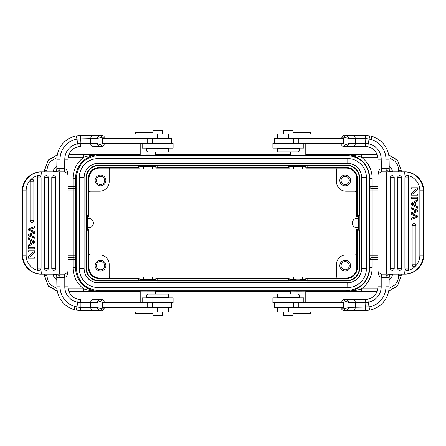 <?xml version="1.0" encoding="UTF-8"?>
<svg xmlns="http://www.w3.org/2000/svg" width="446" height="446" viewBox="0 0 446 446"><rect width="100%" height="100%" fill="white"/><g stroke="black" fill="none" stroke-linecap="round" stroke-linejoin="round"><path stroke-width="0.67" d="M303.832 143.428L303.832 148.167L272.891 148.167L272.891 143.428L343.593 143.428L343.593 138.695L274.468 138.695L274.468 143.428M343.498 146.589L345.098 146.589A1.578 0.747 -90 0 1 344.351 145.006L349.146 143.428L349.146 138.695L344.351 137.117A1.578 0.747 -90 0 1 345.098 135.539C346.542 135.69 347.891 136.744 349.146 138.695L355.267 138.695L355.267 143.428A3.155 1.895 90 0 1 353.371 146.589L365.419 146.589L365.798 138.695L355.267 138.695A3.155 1.895 90 0 0 353.371 135.539L345.037 135.539M353.371 146.589L345.098 146.589C346.52 146.444 347.869 145.396 349.146 143.428L368.24 143.684L369.087 139.024L365.798 138.695L365.441 135.539L353.371 135.539M352.184 135.539L365.425 135.539M274.468 302.55L274.468 307.283L343.593 307.283L343.593 302.55L272.891 302.55L272.891 297.811L303.832 297.811L303.832 302.55M385.946 274.134L385.946 286.761A20.522 20.522 0 0 1 369.087 306.954L367.677 299.188A12.627 12.627 0 0 0 367.85 299.154A12.627 12.627 0 0 1 367.677 299.188L345.098 299.389C346.542 299.545 347.891 300.598 349.146 302.55L344.351 300.972A1.578 0.747 -90 0 1 345.098 299.389L343.498 299.389M343.498 310.444L345.098 310.444C346.52 310.299 347.869 309.251 349.146 307.283L344.351 308.861A1.578 0.747 -90 0 0 345.098 310.444L365.436 310.444L369.65 310.059L365.425 310.444L365.843 302.55L355.267 302.55L355.267 307.283A3.155 1.895 90 0 1 353.371 310.444M389.102 277.289L385.946 277.289L385.946 286.761L389.102 286.761L389.191 276.542L389.999 275.087L392.263 274.134L381.525 274.117L378.526 272.634A3.155 3.155 0 0 1 378.052 270.978L378.052 286.761L378.052 270.978L378.526 274.29C379.039 275.901 379.936 276.888 381.213 277.25L381.213 286.761A15.783 15.783 0 0 1 368.24 302.293L365.843 302.55L365.419 299.389L368.942 298.892M378.526 274.29L378.052 270.978L378.052 174.999A3.155 3.155 0 0 1 378.526 173.343L381.525 171.866L381.213 159.216L378.052 159.216L378.052 174.999L378.052 159.216A12.627 12.627 0 0 0 367.677 146.79L365.419 146.589L368.942 147.085M390.055 170.946L392.263 171.844C387.903 171.398 385.801 170.344 385.946 168.688L385.946 159.216L389.102 159.216A23.677 23.677 0 0 0 369.65 135.918L365.441 135.539L369.65 135.918A23.677 23.677 0 0 1 389.102 159.216L389.258 169.658M385.946 171.844L385.946 168.688L382.016 168.688L382.016 171.844L392.263 171.844L390.055 170.941L389.464 170.143M386.688 171.844L386.414 174.999L404.132 174.999L404.405 171.844L404.817 171.844L381.525 171.866M381.525 274.117L381.213 277.25L382.016 277.289L382.016 274.134L404.817 274.134A18.944 18.871 -90 0 0 423.689 255.19L423.689 190.788A18.944 18.871 -90 0 0 404.817 171.844C414.914 171.582 423.962 180.669 423.7 190.788L423.276 190.788L423.276 255.19L423.7 255.19C423.962 265.309 414.908 274.396 404.817 274.134M378.269 272.121L378.108 271.564M382.016 277.289L385.946 277.289C385.801 275.634 387.908 274.58 392.263 274.134L389.999 275.087M389.102 286.761A23.677 23.677 0 0 1 369.65 310.059L369.087 306.954L349.146 307.283L349.146 302.55L355.267 302.55A3.155 1.895 90 0 0 353.371 299.389M367.677 299.188L367.85 299.154A12.627 12.627 0 0 0 378.052 286.761L381.213 286.761M412.712 193.971L417.651 189.182L417.651 187.944L411.223 187.944L411.223 189.104L416.163 189.104L411.363 189.104M416.163 189.104L411.223 193.887L411.223 195.125L417.651 195.125L417.651 193.971L412.572 193.971L417.651 189.182M417.651 206.866L415.75 205.862L415.75 202.055L417.651 200.99L417.651 199.618L411.223 203.343L411.223 204.647L417.517 208.148L417.651 206.866L415.75 205.862M417.651 198.448L417.651 197.238L411.223 197.238L411.223 198.448L417.651 198.448M408.692 268.18L404.907 268.18L404.918 177.803L404.907 268.18A1.895 1.884 -90 0 0 406.802 270.07A1.895 1.884 -90 0 0 408.692 268.18L408.692 177.803A1.895 1.884 -90 0 0 406.802 175.908A1.895 1.884 -90 0 0 404.918 177.803L408.692 177.803M394.225 177.525L390.44 177.525A1.895 1.884 -90 0 1 392.335 175.635A1.895 1.884 -90 0 1 394.225 177.525L394.225 268.453A1.895 1.884 -90 0 1 392.335 270.348A1.895 1.884 -90 0 1 390.451 268.453L390.451 177.525L390.44 268.453L394.225 268.453M397.681 268.453L397.676 268.453A1.895 1.895 0 0 0 399.571 270.348A1.895 1.884 -90 0 1 397.681 268.453L397.681 177.525A1.895 1.884 -90 0 1 399.571 175.635A1.895 1.895 0 0 0 397.676 177.525L397.681 177.525M399.571 270.348A1.895 1.884 -90 0 0 401.456 268.453L401.456 177.525A1.895 1.884 -90 0 0 399.571 175.635M412.149 264.785L412.143 264.785A1.895 1.895 0 0 0 414.039 266.68A1.895 1.884 -90 0 1 412.149 264.785L412.149 225.514A1.895 1.884 -90 0 1 414.039 223.619A1.895 1.895 0 0 0 412.143 225.514L412.149 225.514M414.039 266.68A1.895 1.884 -90 0 0 415.923 264.785L415.923 225.514A1.895 1.884 -90 0 0 414.039 223.619M412.862 213.935L412.121 213.667L417.651 211.46L417.651 210.295L411.223 207.797L411.223 209.007L416.636 210.891L411.223 212.909L411.223 214.364L416.636 216.511L411.223 218.278L411.223 219.516L417.651 217.096L417.651 215.87L412.723 213.935L417.651 215.87M411.223 219.516L417.651 217.096M417.517 195.125L417.517 193.971M417.517 189.182L417.517 187.944M417.517 208.148L417.517 206.866M415.75 202.055L417.651 200.99M417.517 200.99L417.517 199.618M415.611 205.862L415.611 202.055M413.191 203.376L411.887 204.023L414.931 205.517L414.931 202.428L413.191 203.376L414.931 202.501M414.931 205.439L411.887 204.023M412.026 204.023L413.33 203.376M417.517 198.448L417.517 197.238M417.651 211.46L412.121 213.667M411.987 213.667L412.723 213.935M417.517 217.096L417.517 215.87M417.651 210.295L411.223 207.797M417.517 211.46L417.517 210.295M382.016 168.688L381.213 168.727C379.936 169.09 379.039 170.077 378.526 171.688L378.052 174.999L378.526 171.688M295.938 297.181L295.938 297.811M280.785 297.811L280.785 297.181M277.312 297.181L299.411 297.181L299.411 294.973L298.463 294.025L278.259 294.025L277.312 294.973L277.312 297.181M299.411 294.973L277.312 294.973M277.312 307.283L277.312 312.022L334.06 312.022L334.06 307.283M298.056 290.982C308.035 291.026 308.035 291.071 298.056 291.115C288.077 291.071 288.077 291.026 298.056 290.982M377.115 291.539L305.794 291.539M290.324 291.539L155.676 291.539M140.206 291.539L68.874 291.539M67.948 255.257L73.06 255.257L73.038 257.442C74.554 257.587 75.396 258.318 75.564 259.628L73.038 259.628L73.038 267.728C73.222 276.453 76.818 283.517 83.831 288.924L83.831 291.45L99.241 291.405C92.64 291.305 86.998 288.93 82.315 284.275C77.899 279.642 75.653 274.128 75.564 267.728L76.188 267.104L76.188 179.002C77.387 164.418 85.281 156.524 99.865 155.325L345.968 155.325C360.558 156.529 368.446 164.418 369.65 179.008L369.65 267.098C368.446 281.682 360.558 289.577 345.968 290.781L99.865 290.781C85.281 289.577 77.387 281.688 76.188 267.104M377.868 288.924L361.377 288.924C356.744 290.424 351.61 291.255 345.968 291.405L361.377 291.45L361.377 288.924C368.39 283.517 371.992 276.448 372.176 267.723L372.176 259.628L369.65 259.628A2.525 2.185 180 0 1 372.176 257.442L372.176 259.628L378.052 259.628M140.206 302.572L140.206 291.048L155.091 291.071M388.706 291.076L397.637 285.568L401.222 275.751L397.453 285.986L388.683 291.216M388.734 155.035L397.642 160.549L401.222 170.355L401.222 171.844M401.222 274.134L401.222 275.751M361.377 154.656L361.377 157.182C368.368 162.545 371.97 169.614 372.176 178.378L369.65 178.378C369.979 165.728 358.617 154.372 345.968 154.701L377.204 154.656M345.968 155.325L345.968 154.701C351.61 154.851 356.744 155.676 361.377 157.182L377.89 157.182M392.502 171.844A7.103 7.103 0 0 0 389.102 166.458M389.102 279.648A7.103 7.103 0 0 0 392.513 274.134M345.968 290.781L345.968 291.405C358.623 291.734 369.979 280.372 369.645 267.723L372.176 267.723M378.052 188.664L372.176 188.664A2.525 2.185 0 0 1 369.65 186.478L378.052 186.478M351.849 159.116A18.626 18.626 0 0 0 347.752 158.648A18.626 18.626 0 0 1 351.849 159.116L347.707 158.648C357.659 158.397 366.584 167.311 366.333 177.268L366.333 268.838C366.584 278.795 357.659 287.709 347.707 287.458L97.981 287.458A18.626 18.626 0 0 1 79.349 268.832L84.082 268.832M366.333 177.274L361.6 177.274A13.893 13.893 0 0 0 347.707 163.381L97.981 163.381L347.791 163.381L347.791 158.648L97.981 158.648A18.626 18.626 0 0 0 79.349 177.274L79.349 268.832M377.165 154.567L305.794 154.567M290.324 154.567L155.676 154.567M140.206 154.567L68.84 154.567M99.865 155.325L99.241 154.701L83.831 154.656L83.831 157.182C88.464 155.676 93.599 154.851 99.241 154.701L99.241 154.701C92.59 154.801 86.92 157.209 82.226 161.92C77.872 166.536 75.647 172.028 75.564 178.378L76.188 179.002M147.944 155.124C137.965 155.08 137.965 155.035 147.944 154.991C157.923 155.035 157.923 155.08 147.944 155.124M305.794 143.428L305.794 155.057L290.909 155.035M73.038 267.728L75.564 267.728L75.564 186.478C75.396 187.788 74.554 188.519 73.038 188.664L73.06 190.849L67.948 190.849M67.948 188.664L73.038 188.664L73.038 186.478L75.564 186.478L75.564 178.378L73.038 178.378C73.239 169.614 76.84 162.55 83.831 157.182L68.115 157.182M56.898 166.28A7.103 7.103 0 0 0 53.18 171.866M53.174 274.156A7.103 7.103 0 0 0 56.898 279.826M99.865 290.781L99.241 291.405C93.599 291.255 88.464 290.424 83.831 288.924L68.127 288.924M56.96 288.484L50.961 285.039C48.43 282.43 47.137 279.308 47.081 275.661L44.555 275.661L48.157 285.696L57.3 291.143M57.283 154.963L48.151 160.415L44.555 170.444L44.555 171.866M57.311 154.829L48.319 160.019L44.466 170.355L47.081 170.444L47.081 171.866M57.328 291.277L48.324 286.092L44.466 275.751L44.466 274.156M44.466 171.866L44.466 170.355M401.222 170.355L397.458 160.125L388.706 154.896M85.03 273.861L85.415 274.753L85.03 273.866M87.332 277.752L86.959 277.289M305.789 166.765L302.711 166.765M293.401 166.765L289.855 166.765M155.832 166.765L152.599 166.765M143.289 166.765L139.888 166.765M305.789 279.335L302.711 279.335M293.401 279.335L289.855 279.335M155.832 279.335L152.599 279.335M143.289 279.335L139.888 279.335M84.534 272.322A13.893 13.893 0 0 0 85.459 274.853A13.893 13.893 0 0 1 84.534 272.322L84.656 272.768M85.024 172.262L84.5 173.912M85.041 172.223L85.398 171.387M88.029 167.579L88.765 166.876A13.893 13.893 0 0 1 88.849 166.804M93.387 164.161A13.893 13.893 0 0 0 91.948 164.758L92.049 164.713M85.448 171.275L84.517 173.856M84.612 173.488L85.035 172.234M302.711 166.542L305.822 166.542L305.822 168.136L336.083 168.136L336.501 169.697L336.501 181.695C336.529 184.298 337.455 186.528 339.272 188.39C341.134 190.213 343.364 191.139 345.968 191.167L355.127 191.167L356.688 191.579L356.688 178.534A10.386 10.386 -131.9 0 0 346.291 168.136L336.083 168.136M305.822 166.542L307.038 165.572L288.612 165.572L288.612 165.092L157.076 165.092L157.076 165.572L138.65 165.572L138.65 165.092L99.057 165.092A13.101 13.101 0 0 0 85.955 178.194L85.955 215.312L86.346 215.206L86.346 178.194A12.717 12.717 0 0 1 99.057 165.483L138.539 165.483L138.539 167.473L139.86 168.136L139.871 166.542L143.289 166.542M152.599 166.542L155.849 166.542L155.86 168.136L289.828 168.136L289.833 166.542L293.401 166.542M293.752 166.475L302.711 166.425L302.711 169.001L293.401 169.001L293.401 166.425M288.612 165.572L289.833 166.542M288.612 165.092L288.501 167.473L289.828 168.136M157.076 165.092L157.182 167.473L155.86 168.136M157.182 167.473L288.501 167.473M157.076 165.572L155.849 166.542M145.742 166.542C142.023 166.425 142.759 166.347 147.944 166.297C153.129 166.347 153.864 166.425 150.146 166.542M138.65 165.572L139.871 166.542M143.289 166.442L143.289 169.023L152.599 169.023L152.599 166.442M138.539 165.483L138.65 165.092M109.599 168.136L99.391 168.136A10.386 10.386 131.9 0 0 88.999 178.534L88.994 191.579L90.56 191.167L99.714 191.167C102.318 191.139 104.554 190.213 106.41 188.39C108.233 186.528 109.159 184.298 109.186 181.695L109.186 169.697L109.599 168.136L139.86 168.136M138.539 167.473L99.397 167.473A11.044 11.044 -48.1 0 0 88.341 178.534L88.336 215.206L88.994 216.527L88.994 191.579M95.137 180.429A5.369 5.369 0 0 0 100.506 185.798A5.369 5.369 0 0 0 105.869 180.429A5.369 5.369 0 0 0 100.506 175.066A5.369 5.369 0 0 0 95.137 180.429M86.435 230.794L87.405 229.578L87.405 216.527L86.435 215.312L86.435 230.794L85.955 230.794L85.955 267.912A13.101 13.101 0 0 0 99.057 281.013L138.65 281.013L138.65 280.534L157.076 280.534L157.076 281.013L288.612 281.013L288.612 280.534L307.038 280.534L305.822 279.564L302.711 279.564M307.143 280.623L307.038 281.013L346.626 281.013A13.101 13.101 0 0 0 359.727 267.912L359.727 230.794L359.342 230.9L359.342 267.912A12.717 12.717 0 0 1 346.626 280.623L307.143 280.623L307.143 278.633L305.822 277.969L305.822 279.564M143.289 279.564L139.871 279.564L139.86 277.969L109.599 277.969L109.186 276.409L109.186 264.411C109.159 261.808 108.233 259.578 106.41 257.716C104.554 255.892 102.318 254.967 99.714 254.939L90.56 254.939L88.994 254.527L88.999 267.578A10.386 10.386 45 0 0 99.391 277.969L109.599 277.969M157.076 281.013L157.182 278.633L155.86 277.969L155.849 279.564L152.599 279.564M293.401 279.564L289.833 279.564L289.828 277.969L155.86 277.969M300.258 279.564C303.977 279.675 303.241 279.759 298.056 279.809C292.871 279.759 292.136 279.675 295.854 279.564M302.711 279.664L302.711 276.977L293.401 276.977L293.401 279.664M288.612 280.534L289.833 279.564M307.038 280.534L307.038 281.013M305.822 277.969L336.083 277.969L336.501 276.409L336.501 264.411C336.529 261.808 337.455 259.578 339.272 257.716C341.134 255.892 343.364 254.967 345.968 254.939L355.127 254.939L356.688 254.527L356.688 267.578A10.386 10.386 -45 0 1 346.297 277.969L336.083 277.969M307.143 278.633L346.291 278.633A11.044 11.044 135 0 0 357.346 267.561L357.352 230.9L356.688 229.578L356.688 254.527M339.813 265.671A5.369 5.369 0 0 0 345.182 271.04A5.369 5.369 0 0 0 350.55 265.671A5.369 5.369 0 0 0 345.182 260.308A5.369 5.369 0 0 0 339.813 265.671M359.253 215.312L358.283 216.527L358.283 229.578L359.253 230.794L359.253 215.312L359.727 215.312L359.727 178.194A13.101 13.101 0 0 0 346.626 165.092L307.038 165.092L307.038 165.572M307.038 165.092L307.143 165.483L346.626 165.483A12.717 12.717 0 0 1 359.342 178.194L359.342 215.206L357.352 215.206L357.346 178.534A11.044 11.044 48.1 0 0 346.269 167.479L307.143 167.473L307.143 165.483M307.143 167.473L305.822 168.136M98.059 158.648L97.986 163.381C89.54 164.206 84.907 168.839 84.088 177.279L84.088 268.827C84.907 277.267 89.54 281.894 97.981 282.719L347.707 282.719A13.893 13.893 0 0 0 361.6 268.832L366.333 268.832L366.3 269.886M361.6 177.274L361.6 268.832M85.955 215.312L86.435 215.312M359.727 230.794L359.253 230.794M94.413 163.849L91.882 164.791M89.122 166.575L86.959 168.811M84.082 177.274L79.433 177.274A18.626 18.626 0 0 1 98.031 158.648M87.204 168.504L87.583 168.058A13.893 13.893 0 0 0 87.115 168.616M92.534 164.496L93.353 164.178M93.593 164.095L94.218 163.899M347.936 158.648L351.158 158.971M356.086 160.638L357.675 161.541M359.231 162.639L359.32 162.712A18.626 18.626 0 0 0 355.785 160.493A18.626 18.626 0 0 1 359.32 162.712M363.395 167.233L364.438 169.09M366.333 177.268L366.305 176.298M366.055 174.068L365.882 173.199M364.477 169.162L363.005 166.648M360.335 163.582L359.203 162.623M358.132 161.837L355.964 160.577M366.066 271.982L365.876 272.93M364.477 276.938L362.994 279.475M360.351 282.508L359.247 283.455M358.21 284.214L355.847 285.585M351.849 286.99L347.791 287.458A18.626 18.626 0 0 1 347.707 287.458L98.059 287.458A18.626 18.626 0 0 1 79.433 268.832L79.349 177.274M348.811 287.425L347.791 287.458L347.729 282.719M362.269 165.656A18.626 18.626 0 0 1 364.488 169.19A18.626 18.626 0 0 0 362.269 165.656M365.865 173.12A18.626 18.626 0 0 1 366.188 174.932A18.626 18.626 0 0 0 365.865 173.12M94.714 282.335L94.401 282.257M93.571 282.006L93.259 281.894M92.762 281.705L92.428 281.565M91.982 281.359L94.886 282.374A13.893 13.893 0 0 1 94.374 282.246A13.893 13.893 0 0 0 94.886 282.374M88.865 279.319L87.678 278.153M85.442 274.814L84.528 272.305M84.445 271.949L85.693 275.316M86.892 277.2L89.261 279.648M87.115 277.49A13.893 13.893 0 0 0 87.689 278.165A13.893 13.893 0 0 1 87.115 277.49M87.823 278.31A13.893 13.893 0 0 0 88.826 279.28A13.893 13.893 0 0 1 87.823 278.31M91.948 281.348A13.893 13.893 0 0 0 94.351 282.24A13.893 13.893 0 0 1 91.948 281.348M94.886 163.732A13.893 13.893 0 0 0 93.454 164.139M84.991 172.351A13.893 13.893 0 0 0 84.489 173.951M364.449 276.994A18.626 18.626 0 0 1 363.423 278.834A18.626 18.626 0 0 0 364.449 276.994M357.826 284.47A18.626 18.626 0 0 1 356.482 285.262A18.626 18.626 0 0 0 357.826 284.47M349.625 287.358A18.626 18.626 0 0 1 348.95 287.414A18.626 18.626 0 0 0 349.625 287.358M347.791 287.458A18.626 18.626 0 0 0 348.337 287.447A18.626 18.626 0 0 1 347.707 287.458M359.727 215.312L359.342 215.206M357.352 215.206L356.688 216.527L356.688 191.579M358.283 216.572L356.688 216.527M350.55 180.429A5.369 5.369 0 0 0 345.182 175.066A5.369 5.369 0 0 0 339.813 180.429A5.369 5.369 0 0 0 345.182 185.798A5.369 5.369 0 0 0 350.55 180.429M341.078 180.429A4.103 4.103 0 0 0 345.182 184.538A4.103 4.103 0 0 0 349.285 180.429A4.103 4.103 0 0 0 345.182 176.326A4.103 4.103 0 0 0 341.078 180.429M359.342 230.9L357.352 230.9M358.283 229.534L356.688 229.578M358.283 227.789L357.017 227.789A4.733 4.733 0 0 1 352.284 223.05A4.733 4.733 0 0 1 357.017 218.317L358.283 218.317M157.182 165.483L288.501 165.483M86.346 215.206L88.336 215.206M88.994 216.527L87.405 216.572M87.405 229.534L88.994 229.578L88.336 230.9L88.336 267.572A11.044 11.044 -135 0 0 99.391 278.627L138.539 278.633L139.86 277.969M85.955 230.794L88.336 230.9M88.994 229.578L88.994 254.527M105.869 265.671A5.369 5.369 0 0 0 100.506 260.308A5.369 5.369 0 0 0 95.137 265.671A5.369 5.369 0 0 0 100.506 271.04A5.369 5.369 0 0 0 105.869 265.671M138.65 281.013L138.539 278.633M138.65 280.534L139.871 279.564M152.248 279.631L143.289 279.681M157.076 280.534L155.849 279.564M152.599 279.681L152.599 276.999L143.289 276.999L143.289 279.687M288.612 281.013L288.501 278.633L289.828 277.969M288.501 278.633L157.182 278.633M288.501 280.623L157.182 280.623M138.539 280.623L99.057 280.623A12.717 12.717 0 0 1 86.346 267.912L86.346 230.9M96.403 265.671A4.103 4.103 0 0 0 100.506 269.78A4.103 4.103 0 0 0 104.609 265.671A4.103 4.103 0 0 0 100.506 261.568A4.103 4.103 0 0 0 96.403 265.671M87.405 218.317L88.665 218.317A4.733 4.733 0 0 1 93.404 223.05A4.733 4.733 0 0 1 88.665 227.789L87.405 227.789M349.285 265.671A4.103 4.103 0 0 0 345.182 261.568A4.103 4.103 0 0 0 341.078 265.671A4.103 4.103 0 0 0 345.182 269.78A4.103 4.103 0 0 0 349.285 265.671M104.609 180.429A4.103 4.103 0 0 0 100.506 176.326A4.103 4.103 0 0 0 96.403 180.429A4.103 4.103 0 0 0 100.506 184.538A4.103 4.103 0 0 0 104.609 180.429M171.532 143.45L171.532 138.717L102.407 138.717L102.407 143.45L173.109 143.45L173.109 148.189L142.168 148.189L142.168 143.45M150.062 148.819L150.062 148.189M165.215 148.189L165.215 148.819M168.688 148.819L146.589 148.819L146.589 151.027L147.537 151.975L167.741 151.975L168.688 151.027L168.688 148.819M146.589 151.027L168.688 151.027M102.502 135.556L100.902 135.556C99.48 135.701 98.131 136.749 96.854 138.717L101.649 137.139A1.578 0.747 90 0 0 100.902 135.556L80.564 135.556L76.35 135.941L80.575 135.556L80.157 143.45L96.854 143.45L101.649 145.028A1.578 0.747 90 0 1 100.902 146.611L102.502 146.611M93.816 146.611L100.902 146.611C99.458 146.455 98.109 145.402 96.854 143.45L96.854 138.717L90.733 138.717A3.155 1.895 -90 0 1 92.629 135.556M95.522 135.556L100.963 135.556M60.054 171.866L60.054 159.239A20.522 20.522 0 0 1 76.913 139.046L78.323 146.812A12.627 12.627 0 0 0 78.15 146.845A12.627 12.627 0 0 1 78.323 146.812L80.581 146.611L80.157 143.45L77.76 143.707A15.783 15.783 0 0 0 64.787 159.239L64.475 171.883L67.474 173.366L67.948 175.022L67.948 159.239L67.948 271.001A3.155 3.155 0 0 1 67.474 272.657L64.475 274.134L59.312 274.156L59.586 271.001L67.948 271.001L67.474 274.312C66.961 275.923 66.064 276.91 64.787 277.273L64.475 274.134M80.536 146.611L77.058 147.108M56.898 168.711L60.054 168.711L60.054 159.239L56.898 159.239A23.677 23.677 0 0 1 76.35 135.941A23.677 23.677 0 0 0 56.898 159.239L56.809 169.458L56.001 170.913L53.737 171.866C58.092 171.42 60.199 170.366 60.054 168.711L63.984 168.711L63.984 171.866L53.737 171.866L56.001 170.913M55.945 275.054L53.737 274.156C58.097 274.602 60.199 275.656 60.054 277.312L56.898 277.312L56.898 286.784L56.742 276.342M76.35 310.082A23.677 23.677 0 0 1 56.898 286.784A23.677 23.677 0 0 0 76.35 310.082L76.913 306.976L80.202 307.305L80.559 310.461L76.35 310.082L80.559 310.461L100.963 310.461M93.816 310.461L80.575 310.461M73.98 309.524L74.989 306.53M67.474 173.366A3.155 3.155 0 0 1 67.948 175.022L67.474 171.71L67.474 173.366A3.155 3.155 0 0 1 67.948 175.022L41.868 175.022A15.783 15.727 -90 0 0 26.147 190.81L26.147 255.212A15.783 15.727 -90 0 0 41.868 271.001L41.595 274.156A18.944 18.871 -90 0 1 22.724 255.212L22.724 190.81L22.311 190.81L22.311 255.212A18.944 18.871 90 0 0 41.183 274.156L59.312 274.156M56.079 275.193L53.737 274.156L63.984 274.156L63.984 277.312L60.054 277.312L60.054 274.156M64.475 171.883L41.183 171.866A18.944 18.871 90 0 0 22.311 190.81L22.3 190.81C22.038 180.691 31.092 171.604 41.183 171.866M76.35 135.941L76.913 139.046L90.733 138.717L90.733 143.45A3.155 1.895 -90 0 0 92.629 146.611M78.323 146.812L78.15 146.845A12.627 12.627 0 0 0 67.948 159.239L64.787 159.239M67.474 171.71C66.961 170.099 66.064 169.112 64.787 168.75L63.984 168.711M33.288 252.029L28.349 256.818L28.349 258.056L34.777 258.056L34.777 256.896L29.837 256.896L34.637 256.896M29.837 256.896L34.777 252.113L34.777 250.875L28.349 250.875L28.349 252.029L33.428 252.029L28.349 256.818M28.349 239.134L30.25 240.138L30.25 243.945L28.349 245.01L28.349 246.382L34.777 242.657L34.777 241.353L28.483 237.852L28.349 239.134L30.25 240.138M28.349 247.552L28.349 248.762L34.777 248.762L34.777 247.552L28.349 247.552M37.308 177.82L41.093 177.82L41.082 268.197L41.093 177.82A1.895 1.884 90 0 0 39.198 175.93A1.895 1.884 90 0 0 37.308 177.82L37.308 268.197A1.895 1.884 90 0 0 39.198 270.092A1.895 1.884 90 0 0 41.082 268.197L37.308 268.197M51.775 268.475L55.56 268.475A1.895 1.884 90 0 1 53.665 270.365A1.895 1.884 90 0 1 51.775 268.475L51.775 177.547A1.895 1.884 90 0 1 53.665 175.652A1.895 1.884 90 0 1 55.549 177.547L55.549 268.475L55.56 177.547L51.775 177.547M48.319 177.547L48.324 177.547A1.895 1.895 0 0 0 46.429 175.652A1.895 1.884 90 0 1 48.319 177.547L48.319 268.475A1.895 1.884 90 0 1 46.429 270.365A1.895 1.895 0 0 0 48.324 268.475L48.319 268.475M46.429 175.652A1.895 1.884 90 0 0 44.544 177.547L44.544 268.475A1.895 1.884 90 0 0 46.429 270.365M33.851 181.215L33.857 181.215A1.895 1.895 0 0 0 31.961 179.32A1.895 1.884 90 0 1 33.851 181.215L33.851 220.486A1.895 1.884 90 0 1 31.961 222.381A1.895 1.895 0 0 0 33.857 220.486L33.851 220.486M31.961 179.32A1.895 1.884 90 0 0 30.077 181.215L30.077 220.486A1.895 1.884 90 0 0 31.961 222.381M33.138 232.065L33.879 232.333L28.349 234.54L28.349 235.705L34.777 238.203L34.777 236.993L29.364 235.109L34.777 233.091L34.777 231.636L29.364 229.489L34.777 227.722L34.777 226.484L28.349 228.904L28.349 230.13L33.277 232.065L28.349 230.13M34.777 226.484L28.349 228.904M28.483 250.875L28.483 252.029M28.483 256.818L28.483 258.056M28.483 237.852L28.483 239.134M30.25 243.945L28.349 245.01M28.483 245.01L28.483 246.382M30.389 240.138L30.389 243.945M32.809 242.624L34.113 241.977L31.069 240.483L31.069 243.572L32.809 242.624L31.069 243.499M31.069 240.561L34.113 241.977M33.974 241.977L32.669 242.624M28.483 247.552L28.483 248.762M28.349 234.54L33.879 232.333M34.013 232.333L33.277 232.065M28.483 228.904L28.483 230.13M28.349 235.705L34.777 238.203M28.483 234.54L28.483 235.705M56.352 275.544L56.536 275.857M67.948 271.001A3.155 3.155 0 0 1 67.474 272.657L67.474 274.312M63.984 277.312L64.787 277.273L64.787 286.784L67.948 286.784A12.627 12.627 0 0 0 78.323 299.21L80.581 299.411L80.18 302.572L77.76 302.316L78.323 299.21M102.502 299.411L93.816 299.411M104.141 302.572L104.141 300.994L101.649 300.994A1.578 0.747 90 0 0 100.902 299.411C99.48 299.556 98.131 300.604 96.854 302.572L80.18 302.572L80.202 307.305L90.733 307.305L90.733 302.572A3.155 1.895 -90 0 1 92.629 299.411M100.902 310.461C99.458 310.31 98.109 309.256 96.854 307.305L101.649 308.883A1.578 0.747 90 0 1 100.902 310.461M142.168 302.572L142.168 297.833L173.109 297.833L173.109 302.572L102.407 302.572L102.407 307.305L171.532 307.305L171.532 302.572M101.649 300.994L96.854 302.572L96.854 307.305L90.733 307.305A3.155 1.895 -90 0 0 92.629 310.461M146.589 294.996L146.589 297.203L168.688 297.203L168.688 294.996L146.589 294.996L147.537 294.048L167.741 294.048L168.688 294.996M77.058 298.915L80.575 299.411M111.94 307.305L111.94 312.044L168.688 312.044L168.688 307.305M152.906 312.044L152.906 315.355L162.377 315.355L162.377 312.044M152.906 313.934L135.946 313.934L135.316 313.304L152.906 313.304M168.688 138.717L168.688 133.978L111.94 133.978L111.94 138.717M162.377 133.978L162.377 130.667L152.906 130.667L152.906 133.978M152.906 132.718L135.316 132.718L135.316 133.978M152.906 132.088L135.946 132.088L135.316 132.718M334.06 138.695L334.06 133.956L277.312 133.956L277.312 138.695M293.094 133.956L293.094 130.645L283.623 130.645L283.623 133.956M293.094 132.066L310.054 132.066L310.684 132.696L293.094 132.696M283.623 312.022L283.623 315.333L293.094 315.333L293.094 312.022M293.094 313.282L310.684 313.282L310.684 312.022M293.094 313.912L310.054 313.912L310.684 313.282M299.411 151.004L299.411 148.797L277.312 148.797L277.312 151.004L299.411 151.004L298.463 151.952L278.259 151.952L277.312 151.004M341.859 143.428L341.859 145.006L344.351 145.006M344.351 137.117L341.859 137.117L341.859 138.695M344.351 300.972L341.859 300.972L343.437 299.389M341.859 307.283L341.859 308.861L344.351 308.861M381.213 159.216A15.783 15.783 0 0 0 368.24 143.684L367.677 146.79M369.65 135.918L369.087 139.024A20.522 20.522 0 0 1 385.946 159.216M385.946 168.688L389.102 168.688M404.405 171.844A18.944 18.871 90 0 1 423.276 190.788L419.853 190.788A15.783 15.727 90 0 0 404.132 174.999M419.853 255.19L423.276 255.19A18.944 18.871 90 0 1 404.405 274.134L404.132 270.978A15.783 15.727 90 0 0 419.853 255.19L419.853 190.788M372.02 136.476L371.139 139.503M367.85 299.154A12.627 12.627 0 0 0 378.052 286.761M378.052 270.978L386.414 270.978L386.414 174.999L378.052 174.999A3.155 3.155 0 0 1 378.526 173.343M386.688 274.134L386.414 270.978L404.132 270.978M401.456 177.525L397.676 177.525L397.676 268.453L401.456 268.453M415.923 225.514L412.143 225.514L412.143 264.785L415.923 264.785M298.814 302.55L298.814 307.283M293.435 302.55L293.435 307.283M288.579 312.022L288.579 307.283M83.831 291.45L68.84 291.45M377.154 291.45L361.377 291.45M398.607 171.844L398.607 170.444L401.132 170.444L401.132 171.844M401.132 274.134L401.132 275.661L398.607 275.661L398.607 274.134M398.607 170.444C398.551 166.798 397.258 163.671 394.721 161.067L389.057 157.711M372.176 178.378L372.176 255.257L378.052 255.257M378.052 190.849L369.65 190.849M369.65 255.257L372.176 255.257L372.176 257.442L378.052 257.442M398.607 275.661C398.551 279.308 397.258 282.43 394.721 285.039L389.046 288.395M68.807 154.656L83.831 154.656M75.586 190.849L73.06 190.849L73.06 255.257L75.586 255.257M67.948 186.478L73.038 186.478L73.038 178.378M47.081 170.444C47.137 166.798 48.43 163.671 50.961 161.067L56.949 157.622M67.948 259.628L73.038 259.628L73.038 257.442L67.948 257.442M47.081 274.156L47.081 275.661M44.466 275.751L44.555 274.156M99.397 167.473L99.391 168.136M346.291 278.633L346.297 277.969M98.059 282.719L98.059 287.458M359.727 178.194L359.342 178.194M346.626 165.483L346.626 165.092M357.346 178.534L356.688 178.534M346.291 168.136L346.291 167.473M359.342 267.912L359.727 267.912M346.626 281.013L346.626 280.623M356.688 267.578L357.346 267.578M99.057 165.092L99.057 165.483M88.999 178.534L88.336 178.534M88.336 267.572L88.999 267.578M99.391 277.969L99.391 278.633M99.057 280.623L99.057 281.013M85.955 267.912L86.346 267.912M86.346 178.194L85.955 178.194M147.186 143.45L147.186 138.717M152.565 143.45L152.565 138.717M104.141 138.717L104.141 137.139L101.649 137.139M101.649 145.028L104.141 145.028L104.141 143.45M78.15 146.845A12.627 12.627 0 0 0 67.948 159.239M41.183 274.156C31.086 274.418 22.038 265.331 22.3 255.212L26.147 255.212M26.147 190.81L22.724 190.81A18.944 18.871 -90 0 1 41.595 171.866L41.868 175.022M41.868 271.001L59.586 271.001L59.312 171.866M44.544 268.475L48.324 268.475L48.324 177.547L44.544 177.547M30.077 220.486L33.857 220.486L33.857 181.215L30.077 181.215M64.787 286.784A15.783 15.783 0 0 0 77.76 302.316L76.913 306.976A20.522 20.522 0 0 1 60.054 286.784L56.898 286.784M60.054 277.312L60.054 286.784M101.649 308.883L104.141 308.883L104.141 307.305M147.186 307.305L147.186 302.572M152.565 307.305L152.565 302.572M157.421 307.305L157.421 312.044M157.421 133.978L157.421 138.717M288.579 138.695L288.579 133.956M423.7 190.788L423.7 255.19M293.435 138.695L293.435 143.428M298.814 138.695L298.814 143.428M341.859 145.006C341.664 145.608 342.193 146.137 343.437 146.589M341.859 300.972L341.859 302.55M389.921 170.807L389.648 170.456M341.859 308.861C341.524 309.217 342.054 309.741 343.437 310.444M389.336 276.107L389.815 275.293M404.907 268.18A1.895 1.895 0 0 0 406.802 270.07M406.802 175.908A1.895 1.895 0 0 0 404.907 177.803M390.44 268.453A1.895 1.895 0 0 0 392.335 270.348M392.335 175.635A1.895 1.895 0 0 0 390.44 177.525M305.794 291.048L305.794 302.55M350.35 154.684L355.378 154.667M358.361 154.662L360.931 154.656M350.305 291.422L355.395 291.439M358.411 291.444L360.948 291.45M94.909 154.684L89.819 154.667M86.803 154.662L84.261 154.656M84.266 291.45L86.803 291.444M89.78 291.439L94.937 291.422M347.791 163.381C356.148 164.128 360.781 168.761 361.678 177.274L361.678 268.832C360.859 277.267 356.226 281.9 347.791 282.719M140.206 155.057L140.206 143.45M155.676 155.057L155.676 151.975M104.141 145.028L102.563 146.611M104.141 137.139C104.336 136.537 103.806 136.008 102.563 135.556M56.664 169.893L56.185 170.707M41.093 177.82A1.895 1.895 0 0 0 39.198 175.93M39.198 270.092A1.895 1.895 0 0 0 41.093 268.197M55.56 177.547A1.895 1.895 0 0 0 53.665 175.652M53.665 270.365A1.895 1.895 0 0 0 55.56 268.475M22.3 255.212L22.3 190.81M104.141 300.994L102.563 299.411M150.062 297.833L150.062 297.203M165.215 297.833L165.215 297.203M104.141 308.883L102.563 310.461M155.676 291.048L155.676 294.048M135.316 313.304L135.316 312.044M290.324 155.057L290.324 151.952M310.684 132.696L310.684 133.956M290.324 291.048L290.324 294.025M341.859 137.117L343.437 135.539M295.938 148.167L295.938 148.797M280.785 148.167L280.785 148.797"/></g></svg>
